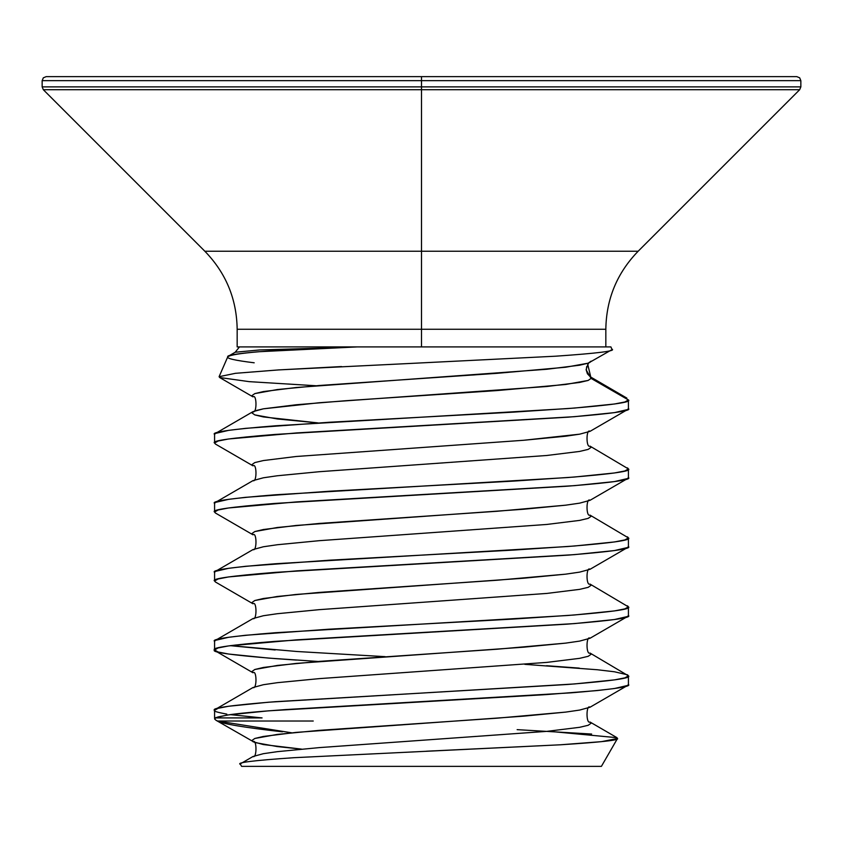 <?xml version="1.0" encoding="UTF-8"?>
<svg xmlns="http://www.w3.org/2000/svg" width="843" height="843" viewBox="0 0 843 843"><rect width="100%" height="100%" fill="white"/><g stroke="black" fill="none" stroke-linecap="round" stroke-linejoin="round"><path stroke-width="1.26" d="M605.832 346.905L605.832 329.265L421.5 329.265L421.5 346.905L421.5 329.265L237.168 329.265C236.714 298.98 225.935 272.974 204.849 251.235L421.5 251.235L421.5 329.265L421.5 251.235L638.151 251.235L799.67 89.716L421.5 89.716L799.67 89.716L421.5 89.716L421.5 251.235L421.5 89.716L799.67 89.716L800.85 86.871L421.5 86.871L800.85 86.871L421.5 86.871L421.5 89.716L43.33 89.716L421.5 89.716L421.5 86.871L800.85 86.871L800.85 80.665L421.5 80.665L800.85 80.665L421.5 80.665L421.5 86.871L42.15 86.871L421.5 86.871L421.5 80.665L800.85 80.665L799.67 77.819L796.825 76.639L421.5 76.639L796.825 76.639L421.5 76.639L421.5 80.665L42.15 80.665L421.5 80.665L421.5 76.639L46.175 76.639L421.5 76.639L46.175 76.639L43.33 77.819L42.15 80.665L421.5 80.665L42.15 80.665L42.15 86.871L421.5 86.871L42.15 86.871L43.33 89.716L421.5 89.716L43.33 89.716L204.849 251.235L638.151 251.235C617.065 272.974 606.286 298.98 605.832 329.265L237.168 329.265L237.168 346.905M241.593 766.361L601.407 766.361L617.487 738.5C619.689 740.112 600.743 742.209 560.648 744.78L293.912 757.699C253.501 760.449 235.671 762.673 240.445 764.369L241.593 766.361L601.407 766.361M215.513 444.092L214.586 443.049C210.824 440.847 231.024 437.97 275.187 434.43L567.813 417.19C611.976 413.65 632.176 410.773 628.414 408.57L628.414 399.951C632.176 402.153 611.976 405.03 567.813 408.57L275.187 425.81C231.024 429.35 210.824 432.227 214.586 434.43L214.586 443.049L214.586 434.43L215.45 433.428L228.558 430.373L245.576 428.349L329.265 422.259L513.735 412.122L574.41 408.065L614.442 404.008L624.895 401.974L628.414 399.951L628.414 408.57L627.55 409.572L590.026 431.353L579.636 434.177L523.693 440.267L296.178 456.495L263.364 460.552L254.807 462.575L251.92 464.609L252.974 465.831L251.92 464.609L254.807 462.575L263.364 460.552L296.178 456.495L523.693 440.267L565.685 436.21L579.636 434.177L590.026 431.353C586.127 428.054 585.927 448.392 590.026 446.137L591.08 447.37L588.193 449.393L579.636 451.426L546.822 455.483L319.307 471.711L277.315 475.768L263.364 477.791L252.974 480.626L263.364 477.791L277.315 475.768L319.307 471.711L546.822 455.483L579.636 451.426L588.193 449.393L591.08 447.37L590.026 446.137L628.414 468.919C632.176 471.132 611.976 473.998 567.813 477.538L275.187 494.788C231.024 498.329 210.824 501.195 214.586 503.408L214.586 512.028C210.824 509.815 231.024 506.949 275.187 503.408L567.813 486.158C611.976 482.618 632.176 479.751 628.414 477.538L628.414 468.919L628.414 477.538L627.55 478.55L590.026 500.32L579.636 503.155L565.685 505.178L497.085 511.269L319.307 523.44L277.315 527.497L254.807 531.554L251.92 533.577L252.974 534.81L251.92 533.577L254.807 531.554L263.364 529.52L296.178 525.463L523.693 509.235L565.685 505.178L579.636 503.155L590.026 500.32C586.127 497.033 585.927 517.37 590.026 515.115L591.08 516.337L588.193 518.371L579.636 520.394L546.822 524.451L319.307 540.679L277.315 544.736L263.364 546.77L252.974 549.594L263.364 546.77L277.315 544.736L319.307 540.679L546.822 524.451L579.636 520.394L588.193 518.371L591.08 516.337L590.026 515.115L628.414 537.887C632.176 540.1 611.976 542.976 567.813 546.517L275.187 563.756C231.024 567.297 210.824 570.174 214.586 572.376L214.586 580.996C210.824 578.793 231.024 575.917 275.187 572.376L567.813 555.137C611.976 551.596 632.176 548.719 628.414 546.517L628.414 537.887L628.414 546.517L627.55 547.518L590.026 569.299L579.636 572.123L565.685 574.157L497.085 580.237L319.307 592.408L277.315 596.465L254.807 600.522L251.92 602.555L252.974 603.778L251.92 602.555L254.807 600.522L263.364 598.498L296.178 594.441L523.693 578.214L565.685 574.157L579.636 572.123L590.026 569.299C586.127 566.001 585.927 586.338 590.026 584.083L591.08 585.305L588.193 587.339L579.636 589.362L546.822 593.43L319.307 609.658L277.315 613.715L263.364 615.738L252.974 618.572L263.364 615.738L277.315 613.715L319.307 609.658L546.822 593.43L579.636 589.362L588.193 587.339L591.08 585.305L590.026 584.083L628.414 606.865C632.176 609.067 611.976 611.944 567.813 615.485L275.187 632.735C231.024 636.265 210.824 639.142 214.586 641.354L214.586 649.974C210.824 647.761 231.024 644.895 275.187 641.354L567.813 624.105C611.976 620.564 632.176 617.698 628.414 615.485L628.414 606.865L628.414 615.485L627.55 616.496L590.026 638.267L579.636 641.101L565.685 643.125L497.085 649.215L319.307 661.386L277.315 665.443L254.807 669.5L251.92 671.523L252.974 672.756L251.92 671.523L254.807 669.5L263.364 667.466L296.178 663.409L523.693 647.182L565.685 643.125L579.636 641.101L590.026 638.267C586.127 634.979 585.927 655.317 590.026 653.051L591.08 654.284L588.193 656.307L579.636 658.341L546.822 662.398L319.307 678.626L277.315 682.682L263.364 684.716L252.974 687.54L263.364 684.716L277.315 682.682L319.307 678.626L546.822 662.398L579.636 658.341L588.193 656.307L591.08 654.284L590.026 653.051L628.414 675.833C632.176 678.046 611.976 680.923 567.813 684.463L275.187 701.703C231.024 705.243 210.824 708.12 214.586 710.322L214.586 717.909L226.988 715.127C236.462 713.536 256.093 711.682 285.861 709.553L571.217 692.82C612.893 689.395 631.955 686.613 628.414 684.463L628.414 675.833L628.414 684.463L627.55 685.464L590.026 707.235L579.636 710.069L565.685 712.103L497.085 718.183L319.307 730.354L277.315 734.411L254.807 738.468L251.92 740.502L252.974 741.724L251.92 740.502L254.807 738.468L263.364 736.445L296.178 732.388L523.693 716.16L565.685 712.103L579.636 710.069L590.026 707.235C586.127 703.947 585.927 724.285 590.026 722.029L591.08 723.252L588.193 725.286L579.636 727.309L546.822 731.366L319.307 747.604L277.315 751.661L263.364 753.684L252.974 756.519L263.364 753.684L277.315 751.661L319.307 747.604L546.822 731.366L579.636 727.309L588.193 725.286L591.08 723.252L590.026 722.029L617.034 737.709M216.082 720.312L214.68 719.005L215.492 717.909L262.078 717.909L230.329 714.632L262.078 717.909L214.586 717.909L214.586 710.322C212.973 711.028 217.051 712.293 226.82 714.116M296.409 660.09L275.187 658.594C231.024 655.053 210.824 652.176 214.586 649.974L214.586 641.354L215.45 640.343L228.558 637.297L245.576 635.264L329.265 629.184L513.735 619.036L574.41 614.979L614.442 610.922L624.895 608.888L628.414 606.865L627.487 605.822M230.255 645.664L275.187 649.974M546.591 665.717L579.278 668.109M627.487 674.79L628.414 675.833L624.895 677.867L614.442 679.89L574.41 683.947L268.59 702.208L228.558 706.265L218.105 708.299L214.586 710.322M215.513 582.039L214.586 580.996L214.586 572.376L215.45 571.375L228.558 568.319L245.576 566.296L329.265 560.205L513.735 550.068L574.41 546.011L614.442 541.954L624.895 539.92L628.414 537.887L627.487 536.843M215.513 513.071L214.586 512.028L214.586 503.408L215.45 502.396L228.558 499.351L245.576 497.317L329.265 491.237L513.735 481.09L574.41 477.033L614.442 472.976L624.895 470.952L628.414 468.919L627.487 467.876M416.6 363.133L555.632 356.199C597.782 353.291 616.528 350.941 611.881 349.139L610.901 346.905L357.327 346.905L258.337 351.752C236.693 353.66 226.504 355.346 227.779 356.779L219.096 376.684L227.779 356.779C226.261 358.433 235.071 360.435 254.196 362.796M277.937 369.961L341.563 366.557M610.901 346.905L241.435 346.905M269.001 346.905L274.67 346.905M587.729 364.324L591.08 378.391L590.258 376.779L591.08 378.391L588.193 380.425L565.685 384.482L497.085 390.562L345.915 400.71L296.178 404.766L263.364 408.823L254.807 410.847L251.92 412.88L254.807 414.904L263.364 416.937L318.169 422.933L277.315 418.96L254.807 414.904L251.92 412.88L252.974 411.647L263.364 408.823L319.307 402.733L546.822 386.505L579.636 382.448L588.193 380.425L591.08 378.391L621.997 396.242M228.485 356.125L235.208 352.237L259.602 349.95L337.221 347.653L259.602 349.95L235.208 352.237L239.475 346.905M282.394 731.819L282.247 731.798C244.47 727.53 222.921 723.937 217.578 721.018L313.248 721.018L217.578 721.018L215.892 720.207L254.807 742.525L277.315 746.582L301.594 749.121L263.364 744.559L252.974 741.724C256.873 738.436 257.073 758.774 252.974 756.519L240.94 763.505M517.128 729.648L591.649 734.042M611.323 350.014L588.193 363.175L565.685 367.232L497.085 373.323L319.307 385.493L277.315 389.55L254.807 393.607L251.92 395.63L252.974 396.863L251.92 395.63L254.807 393.607L263.364 391.574L296.178 387.517L546.822 369.266L579.636 365.209L588.193 363.175L591.08 361.152M590.026 362.374C588.93 361.942 587.624 364.408 586.106 369.771L591.08 378.391L628.414 399.951M230.297 645.654L296.799 651.491L385.146 656.655M524.831 664.337L597.424 669.753L614.442 671.776L627.55 674.832M548.319 731.229L616.939 737.688M617.487 738.5L601.565 741.64L560.268 744.801L426.421 751.218M291.752 732.82L217.578 721.018M214.796 719.3L215.492 717.909L218.105 716.919L228.558 714.885L268.59 710.828L546.201 694.6L597.424 690.543L614.442 688.52L627.55 685.464M318.169 661.47L268.59 658.088L228.558 654.031L218.105 651.997L214.586 649.974L218.105 647.94L228.558 645.917L296.799 639.826L574.41 623.599L614.442 619.542L627.55 616.496M215.45 640.343L252.974 618.572C257.073 620.827 256.873 600.49 252.974 603.778L215.45 582.007L214.586 580.996L218.105 578.972L228.558 576.939L296.799 570.859L574.41 554.631L614.442 550.574L627.55 547.518M215.45 571.375L252.974 549.594C257.073 551.859 256.873 531.511 252.974 534.81L215.45 513.029L214.586 512.028L218.105 509.994L228.558 507.971L296.799 501.88L574.41 485.652L614.442 481.595L627.55 478.55M215.45 502.396L252.974 480.626C257.073 482.881 256.873 462.544 252.974 465.831L215.45 444.061L214.586 443.049L218.105 441.026L228.558 438.992L296.799 432.912L574.41 416.684L614.442 412.627L627.55 409.572M316.072 385.757L249.18 381.647L219.675 377.516L219.096 376.684L235.439 373.312L278.517 369.919L418.244 363.059M227.779 356.779C232.763 353.122 269.244 350.077 337.221 347.653M237.631 346.905L321.921 346.905M586.654 366.642L586.317 370.33L587.423 373.765L590.258 376.779L626.844 398.096M214.68 719.005L214.586 717.909M215.45 650.975L252.974 672.756C256.873 669.458 257.073 689.795 252.974 687.54L215.45 709.321M219.623 377.506L252.974 396.863C256.873 393.576 257.073 413.913 252.974 411.647L215.45 433.428"/></g></svg>
